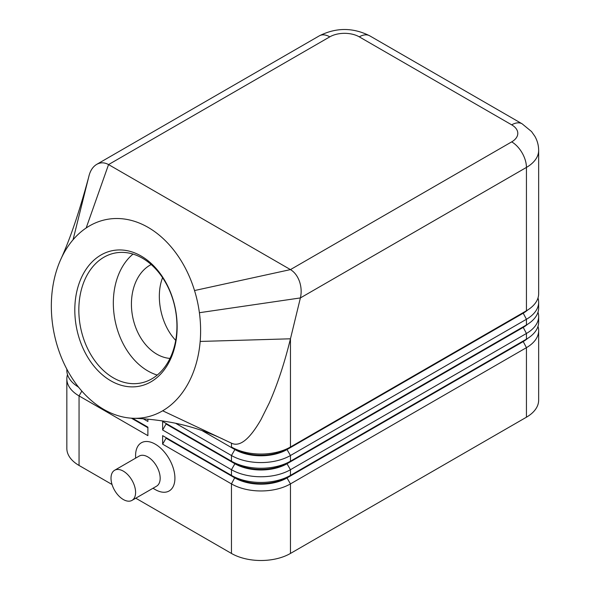 <?xml version="1.0" encoding="UTF-8"?>
<svg xmlns="http://www.w3.org/2000/svg" width="590" height="590" viewBox="0 0 590 590"><rect width="100%" height="100%" fill="white"/><g stroke="black" fill="none" stroke-linecap="round" stroke-linejoin="round"><path stroke-width="0.89" d="M151.18 264.541A48.874 35.584 -101.3 0 0 131.555 308.209A48.874 35.584 -101.3 0 0 156.888 354.207A48.874 35.584 -101.3 0 0 169.994 358.425M78.499 387.07A41.713 24.087 180 0 1 66.84 370.365L66.84 369.134M67.496 374.628A41.713 24.087 0 0 0 66.84 378.883L66.84 448.422A41.713 24.087 0 0 0 79.053 465.458L79.053 395.912L147.884 435.649L147.884 427.138L132.484 418.244L147.884 427.138M523.05 341.101A36.853 21.277 180 0 1 522.998 341.131L287.013 477.376A36.853 21.277 180 0 1 260.957 483.608A36.853 21.277 180 0 1 234.901 477.376L162.634 435.649L162.634 444.167L231.457 483.903A41.713 24.087 0 0 0 260.957 490.961A41.713 24.087 0 0 0 290.457 483.903L526.435 347.665A41.713 24.087 0 0 0 538.655 330.629L538.655 400.175A41.713 24.087 0 0 1 526.435 417.204L290.457 553.442L290.457 483.903L287.013 477.944L522.998 341.699A36.853 21.277 0 0 0 527.644 338.417M162.634 444.167L166.07 438.208L234.901 477.944A36.853 21.277 0 0 0 260.957 484.176A36.853 21.277 0 0 0 287.013 477.944L287.013 477.376L290.457 475.393A41.713 24.087 180 0 1 260.957 482.443A41.713 24.087 180 0 1 231.457 475.393L162.634 435.649M523.05 326.912A36.853 21.277 180 0 1 522.998 326.941L290.457 461.196A41.713 24.087 180 0 1 260.957 468.253A41.713 24.087 180 0 1 231.457 461.196L162.634 421.459L162.634 429.977L231.457 469.714L231.457 475.393L234.901 477.376L231.457 483.903L231.457 553.442A41.713 24.087 0 0 0 260.957 560.5A41.713 24.087 0 0 0 290.457 553.442M175.584 423.259L231.457 455.517A41.713 24.087 0 0 0 260.957 462.575A41.713 24.087 0 0 0 290.457 455.517L526.435 319.279A41.713 24.087 0 0 0 538.655 302.25L538.655 307.921A41.713 24.087 180 0 1 526.435 324.957L290.457 461.196L290.457 455.517L287.013 449.558L522.998 313.32A36.853 21.277 0 0 0 527.644 310.038M86.17 227.983L108.553 164.581L329.788 36.853A20.857 12.043 -120 0 0 319.36 35.82L96.716 164.367C100.536 162.265 104.489 162.331 108.553 164.581L290.457 269.601C294.476 272.027 297.485 275.965 299.477 281.423C301.343 286.954 301.645 292.456 300.391 297.928L526.435 167.42A41.713 24.087 0 0 0 538.655 150.391L538.655 293.731A41.713 24.087 180 0 1 526.435 310.76L290.457 447.006A41.713 24.087 180 0 1 260.957 454.057A41.713 24.087 180 0 1 231.457 447.006L234.901 448.99A36.853 21.277 180 0 0 260.957 455.222A36.853 21.277 180 0 0 287.013 448.99L290.457 447.006L290.457 338.8C284.513 363.042 277.462 384.407 269.298 402.896L260.957 419.63C249.835 438.908 240.204 446.844 232.062 443.451L162.685 410.788A100.816 73.396 -101.3 0 0 200.172 341.44A100.816 73.396 -101.3 0 0 199.398 312.715A100.816 73.396 -101.3 0 0 194.53 290.546A100.816 73.396 -101.3 0 0 86.17 227.983A100.816 73.396 -101.3 0 0 73.049 239.769A100.816 73.396 -101.3 0 0 60.217 260.64A100.816 73.396 -101.3 0 0 60.143 260.817A100.816 73.396 -101.3 0 0 58.919 350.88A100.816 73.396 -101.3 0 0 133.089 418.273A100.816 73.396 -101.3 0 0 162.685 410.788M162.634 429.977L166.07 424.011L234.901 463.755L231.457 469.714A41.713 24.087 0 0 0 260.957 476.764A41.713 24.087 0 0 0 290.457 469.714L526.435 333.468A41.713 24.087 0 0 0 538.655 316.439L538.655 322.118A41.713 24.087 180 0 1 526.435 339.147L290.457 475.393L290.457 469.714L287.013 463.755L522.998 327.509A36.853 21.277 0 0 0 527.644 324.227M329.788 36.853A20.857 12.043 180 0 1 359.281 36.853L511.692 124.844A20.857 12.043 180 0 1 511.692 141.873A20.857 12.043 60 0 1 522.121 152.884A20.857 12.043 60 0 1 526.435 167.42L526.435 310.76L287.013 448.99L287.013 449.558A36.853 21.277 0 0 1 260.957 455.79A36.853 21.277 0 0 1 234.901 449.558L231.457 455.517L231.457 461.196L234.901 463.187L162.634 421.459M234.901 463.187L234.901 463.755A36.853 21.277 0 0 0 260.957 469.979A36.853 21.277 0 0 0 287.013 463.755L287.013 463.187A36.853 21.277 180 0 1 260.957 469.411A36.853 21.277 180 0 1 234.901 463.187L231.457 461.196M359.281 36.853A20.857 12.043 -60 0 1 369.716 35.82L522.121 123.812A20.857 12.043 -60 0 0 511.692 124.844M89.024 175.746L88.618 177.361L89.024 175.746C90.418 170.414 92.984 166.623 96.716 164.367M142.426 258.206A66.257 48.24 -101.3 0 0 114.866 253.066A66.257 48.24 -101.3 0 0 78.839 308.88A66.257 48.24 -101.3 0 0 113.346 377.858A66.257 48.24 -101.3 0 0 140.907 382.999A66.257 48.24 -101.3 0 0 176.934 327.185A66.257 48.24 -101.3 0 0 142.426 258.206M110.809 380.808A69.104 50.312 78.7 0 1 77.106 290.206A69.104 50.312 78.7 0 1 141.135 256.023A69.104 50.312 78.7 0 1 174.839 346.632A69.104 50.312 78.7 0 1 110.809 380.808M133.016 254.084A66.257 48.24 -101.3 0 0 114.04 314.19A66.257 48.24 -101.3 0 0 147.847 370.948A66.257 48.24 -101.3 0 0 157.257 375.07M162.575 277.698C155.096 296.829 161.018 325.068 175.724 340.371M131.99 500.379L156.571 486.182A17.383 10.037 -120 0 0 159.241 472.258A17.383 10.037 -120 0 0 147.884 456.94A17.383 10.037 -120 0 0 139.196 456.077L114.608 470.274A17.383 10.037 -120 0 0 111.945 484.198A17.383 10.037 -120 0 0 123.303 499.516A17.383 10.037 -120 0 0 131.99 500.379A17.383 10.037 -120 0 0 134.66 486.448A17.383 10.037 -120 0 0 123.303 471.13A17.383 10.037 -120 0 0 114.608 470.274M135.589 458.157L135.589 455.524A27.811 16.055 60 0 1 155.259 444.167A27.811 16.055 60 0 1 174.92 478.225A27.811 16.055 60 0 1 155.259 489.582L152.972 488.262M88.618 177.361L88.611 177.398C79.244 212.157 69.863 239.71 60.468 260.065L60.217 260.64M199.398 312.715L300.391 297.928L290.457 338.8L200.172 341.44M538.655 302.25A41.713 24.087 0 0 0 537.999 297.987M201.979 430.553L234.901 449.558L234.901 448.99M523.05 312.722A36.853 21.277 180 0 1 522.998 312.752L526.435 310.76L522.998 312.752L526.435 319.279L526.435 324.957L522.998 326.941L526.435 324.957L522.998 326.941L526.435 333.468L526.435 339.147L522.998 341.131L526.435 339.147L522.998 341.131L526.435 347.665L526.435 417.204M538.655 316.439A41.713 24.087 0 0 0 537.999 312.184M166.07 424.011L166.07 423.443M143.341 418.834L147.884 421.459L147.884 419.202M231.457 553.442L135.766 498.196M112.041 484.501L79.053 465.458M538.655 330.629A41.713 24.087 0 0 0 537.999 326.373M166.07 438.208L166.07 437.64M66.84 378.883A41.713 24.087 0 0 0 79.053 395.912L81.848 391.082M78.824 387.483A36.853 21.277 180 0 1 77.851 386.671M147.884 427.706L131.393 418.185M319.36 35.82L319.36 35.82C336.145 27.398 352.931 27.398 369.716 35.82L522.121 123.812L531.538 131.555L534.872 136.297C537.357 140.663 538.618 145.361 538.655 150.391M511.692 141.873L290.457 269.601L194.53 290.546M88.611 177.398L73.049 239.769M231.457 443.164L231.457 447.006M234.901 477.376L231.457 475.393M60.143 260.817L60.394 260.234M222.703 439.012C206.943 431.607 190.614 426.223 173.703 422.875C159.934 420.227 146.394 418.694 133.089 418.273"/></g></svg>

